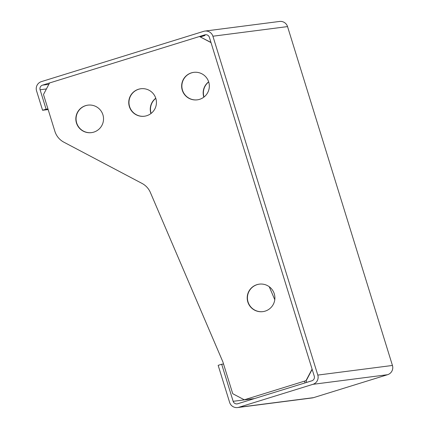 <?xml version="1.0" encoding="UTF-8"?>
<svg xmlns="http://www.w3.org/2000/svg" width="429" height="429" viewBox="0 0 429 429"><rect width="100%" height="100%" fill="white"/><g stroke="black" fill="none" stroke-linecap="round" stroke-linejoin="round"><path stroke-width="0.64" d="M200.509 36.915L204.965 35.484L200.386 36.851M212.902 36.218L317.798 375.085L392.438 365.46L287.543 26.593L212.902 36.218A7.39 7.384 -97.3 0 0 203.662 31.344L41.431 81.612A7.39 7.384 -97.3 0 0 36.562 90.857L42.573 110.274L46.096 109.18L40.09 89.768L46.418 88.948M392.438 365.46A7.39 7.384 82.7 0 1 387.569 374.705L313.508 397.656A7.39 7.384 82.7 0 1 312.269 397.924L237.628 407.55A7.39 7.384 -97.3 0 1 229.628 402.407L218.157 365.342L221.68 364.248L233.156 401.313A3.695 3.695 -97.3 0 0 237.773 403.748L311.835 380.802A3.695 3.695 -97.3 0 0 314.269 376.179L209.373 37.312A3.695 3.695 -97.3 0 0 204.756 34.872L42.519 85.146A3.695 3.695 -97.3 0 0 40.09 89.768M237.628 407.55A7.39 7.384 -97.3 0 0 238.867 407.282L312.929 384.33A7.39 7.384 -97.3 0 0 317.798 375.085M204.901 31.076L279.542 21.45A7.39 7.384 82.7 0 1 287.543 26.593M305.073 382.899L304.542 381.166M223.541 364.012L221.68 364.248M48.145 109.556L42.573 110.274M47.957 108.939L46.096 109.18M102.912 114.79A13.857 13.846 -97.3 0 0 87.913 105.143A13.857 13.846 -97.3 0 0 76.459 122.984A13.857 13.846 -97.3 0 0 91.457 132.631A13.857 13.846 -97.3 0 0 102.912 114.79M88.025 105.126A13.857 13.846 -97.3 0 0 76.684 122.957A13.857 13.846 -97.3 0 0 91.57 132.615M274.276 293.795A13.857 13.846 -97.3 0 0 259.277 284.148A13.857 13.846 -97.3 0 0 247.823 301.989A13.857 13.846 -97.3 0 0 262.821 311.636A13.857 13.846 -97.3 0 0 274.276 293.795M259.389 284.137A13.857 13.846 -97.3 0 0 248.048 301.962A13.857 13.846 -97.3 0 0 262.934 311.62M208.714 82.003A13.857 13.846 -97.3 0 0 193.715 72.356A13.857 13.846 -97.3 0 0 182.266 90.197A13.857 13.846 -97.3 0 0 197.26 99.844A13.857 13.846 -97.3 0 0 208.714 82.003M193.828 72.345A13.857 13.846 -97.3 0 0 182.486 90.17A13.857 13.846 -97.3 0 0 197.372 99.828M155.813 98.397A13.857 13.846 -97.3 0 0 140.814 88.749A13.857 13.846 -97.3 0 0 129.36 106.59A13.857 13.846 -97.3 0 0 144.358 116.238A13.857 13.846 -97.3 0 0 155.813 98.397M140.927 88.739A13.857 13.846 -97.3 0 0 129.585 106.564A13.857 13.846 -97.3 0 0 144.471 116.221M312.087 369.117L211.014 42.605L199.464 36.513L49.576 82.958L43.49 94.514L54.885 131.328A18.474 18.463 -97.3 0 0 63.916 142.208L142.01 183.408A18.474 18.463 82.7 0 1 150.375 192.482L222.898 361.937L232.733 393.709L244.283 399.801L306 380.673L312.087 369.117M244.283 399.801L306 380.673M199.464 36.513L210.961 42.428M312.162 369.369L306.226 380.646M155.759 98.23A13.857 13.846 -97.3 0 0 150.879 113.39A13.857 13.846 -97.3 0 0 150.928 113.556M155.797 98.343A13.857 13.846 -97.3 0 0 151.115 113.412M208.66 81.837A13.857 13.846 -97.3 0 0 203.834 97.163M208.698 81.95A13.857 13.846 -97.3 0 0 204.016 97.018M306.091 380.689L306.628 382.416M269.23 286.711L274.78 299.683M48.852 84.325L42.519 85.146M204.756 34.872L206.011 34.711M238.867 407.282L313.508 397.656M387.569 374.705L312.929 384.33M254.536 398.557L233.156 401.313"/></g></svg>
